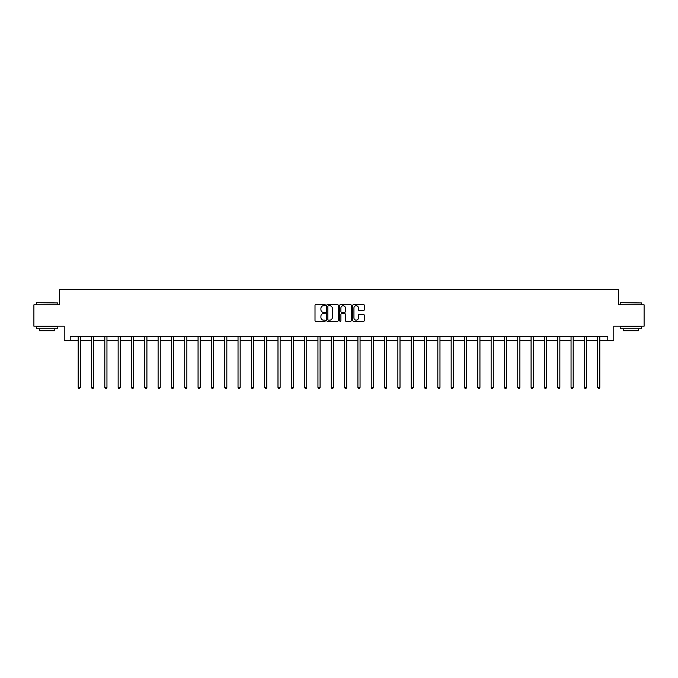 <?xml version="1.0" encoding="UTF-8"?>
<svg xmlns="http://www.w3.org/2000/svg" width="678" height="678" viewBox="0 0 678 678"><rect width="100%" height="100%" fill="white"/><g stroke="black" fill="none" stroke-linecap="round" stroke-linejoin="round"><path stroke-width="1.02" d="M325.338 305.151A0.585 0.585 0 0 0 324.754 304.566L315.846 304.566A0.839 0.839 0 0 0 315.007 305.405L315.007 320.491A0.839 0.839 0 0 0 315.846 321.33L324.754 321.33A0.585 0.585 0 0 0 325.338 320.745A0.585 0.585 0 0 0 324.754 320.152L323.601 320.152A2.678 2.678 0 0 1 320.914 317.474L320.914 316.219A2.678 2.678 0 0 1 323.601 313.533L324.754 313.533A0.585 0.585 0 0 0 325.338 312.948A0.585 0.585 0 0 0 324.754 312.363L323.601 312.363A2.678 2.678 0 0 1 320.914 309.676L320.914 308.422A2.678 2.678 0 0 1 323.601 305.736L324.754 305.736A0.585 0.585 0 0 0 325.338 305.151M363.493 310.473A0.839 0.839 0 0 0 364.332 309.634L364.332 305.405A0.839 0.839 0 0 0 363.493 304.566L353.602 304.566A0.839 0.839 0 0 0 352.763 305.405L352.763 320.491A0.839 0.839 0 0 0 353.602 321.33L363.493 321.33A0.839 0.839 0 0 0 364.332 320.491L364.332 315.38A0.839 0.839 0 0 0 363.493 314.541L359.264 314.541A0.839 0.839 0 0 0 358.425 315.38L358.425 317.914A2.246 2.246 0 0 1 356.179 320.152A2.246 2.246 0 0 1 353.941 317.914L353.941 307.981A2.246 2.246 0 0 1 356.179 305.736A2.246 2.246 0 0 1 358.425 307.981L358.425 309.634A0.839 0.839 0 0 0 359.264 310.473L363.493 310.473M70.19 340.703L70.19 336.432L607.81 336.432L607.81 340.703L613.785 340.703L613.785 326.186L644.1 326.186L644.1 304.837L618.65 304.837L618.65 289.464L59.35 289.464L59.35 304.837L33.9 304.837L33.9 326.186L64.215 326.186L64.215 340.703L78.173 340.703M338.263 305.405A0.839 0.839 0 0 0 337.432 304.566L327.542 304.566A0.839 0.839 0 0 0 326.703 305.405L326.703 320.491A0.839 0.839 0 0 0 327.542 321.33L337.432 321.33A0.839 0.839 0 0 0 338.263 320.491L338.263 305.405M340.568 304.566L350.458 304.566A0.839 0.839 0 0 1 351.297 305.405L351.297 320.491A0.839 0.839 0 0 1 350.458 321.33L346.229 321.33A0.839 0.839 0 0 1 345.39 320.491L345.39 314.372A0.839 0.839 0 0 0 344.551 313.533L341.746 313.533A0.839 0.839 0 0 0 340.907 314.372L340.907 320.745A0.585 0.585 0 0 1 340.322 321.33A0.585 0.585 0 0 1 339.737 320.745L339.737 305.405A0.839 0.839 0 0 1 340.568 304.566M80.309 340.703L91.496 340.703M93.632 340.703L104.819 340.703M106.955 340.703L118.142 340.703M120.269 340.703L131.456 340.703M133.591 340.703L144.778 340.703M146.914 340.703L158.101 340.703M160.237 340.703L171.424 340.703M173.56 340.703L184.738 340.703M186.874 340.703L198.061 340.703M200.196 340.703L211.383 340.703M213.519 340.703L224.706 340.703M226.842 340.703L238.029 340.703M240.165 340.703L251.343 340.703M253.479 340.703L264.666 340.703M266.801 340.703L277.988 340.703M280.124 340.703L291.311 340.703M293.447 340.703L304.634 340.703M306.761 340.703L317.948 340.703M320.084 340.703L331.271 340.703M333.406 340.703L344.594 340.703M346.729 340.703L357.916 340.703M360.052 340.703L371.239 340.703M373.366 340.703L384.553 340.703M386.689 340.703L397.876 340.703M400.012 340.703L411.199 340.703M413.334 340.703L424.521 340.703M426.657 340.703L437.835 340.703M439.971 340.703L451.158 340.703M453.294 340.703L464.481 340.703M466.617 340.703L477.804 340.703M479.939 340.703L491.126 340.703M493.262 340.703L504.44 340.703M506.576 340.703L517.763 340.703M519.899 340.703L531.086 340.703M533.222 340.703L544.409 340.703M546.544 340.703L557.731 340.703M559.859 340.703L571.045 340.703M573.181 340.703L584.368 340.703M586.504 340.703L597.691 340.703M599.827 340.703L607.81 340.703M328.457 305.736A0.585 0.585 0 0 0 327.872 306.329L327.872 319.567A0.585 0.585 0 0 0 328.457 320.152L329.678 320.152A2.678 2.678 0 0 0 332.356 317.474L332.356 308.422A2.678 2.678 0 0 0 329.678 305.736L328.457 305.736M345.39 308.024A2.246 2.246 0 0 0 343.153 305.778A2.246 2.246 0 0 0 340.907 308.024L340.907 311.524A0.839 0.839 0 0 0 341.746 312.363L344.551 312.363A0.839 0.839 0 0 0 345.39 311.524L345.39 308.024M80.419 336.432L80.368 336.559A0.856 0.856 174 0 0 80.309 336.873L80.309 387.426L78.173 387.426L78.173 336.873A0.856 0.856 174 0 0 78.114 336.559L78.063 336.432M80.309 387.426L79.673 388.536L78.818 388.536L78.173 387.426M36.714 302.702L57.808 302.956L36.714 302.702M47.138 328.745L36.459 328.745L36.459 326.61L57.808 326.61L57.808 328.745L47.138 328.745M54.825 328.745L54.825 330.711L39.451 330.711L39.451 328.745M620.446 302.702L641.541 302.956L620.446 302.702M630.862 328.745L620.192 328.745L620.192 326.61L641.541 326.61L641.541 328.745L630.862 328.745M638.549 328.745L638.549 330.711L623.175 330.711L623.175 328.745M93.742 336.432L93.691 336.559A0.856 0.856 174 0 0 93.632 336.873L93.632 387.426L91.496 387.426L91.496 336.873A0.856 0.856 174 0 0 91.437 336.559L91.386 336.432M93.632 387.426L92.988 388.536L92.14 388.536L91.496 387.426M107.065 336.432L107.014 336.559A0.856 0.856 174 0 0 106.955 336.873L106.955 387.426L104.819 387.426L104.819 336.873A0.856 0.856 174 0 0 104.751 336.559L104.709 336.432M106.955 387.426L106.31 388.536L105.454 388.536L104.819 387.426M120.387 336.432L120.337 336.559A0.856 0.856 174 0 0 120.269 336.873L120.269 387.426L118.142 387.426L118.142 336.873A0.856 0.856 174 0 0 118.074 336.559L118.023 336.432M120.269 387.426L119.633 388.536L118.777 388.536L118.142 387.426M133.702 336.432L133.659 336.559A0.856 0.856 174 0 0 133.591 336.873L133.591 387.426L131.456 387.426L131.456 336.873A0.856 0.856 174 0 0 131.396 336.559L131.346 336.432M133.591 387.426L132.956 388.536L132.1 388.536L131.456 387.426M147.024 336.432L146.973 336.559A0.856 0.856 174 0 0 146.914 336.873L146.914 387.426L144.778 387.426L144.778 336.873A0.856 0.856 174 0 0 144.719 336.559L144.668 336.432M146.914 387.426L146.27 388.536L145.423 388.536L144.778 387.426M160.347 336.432L160.296 336.559A0.856 0.856 174 0 0 160.237 336.873L160.237 387.426L158.101 387.426L158.101 336.873A0.856 0.856 174 0 0 158.042 336.559L157.991 336.432M160.237 387.426L159.593 388.536L158.737 388.536L158.101 387.426M173.67 336.432L173.619 336.559A0.856 0.856 174 0 0 173.56 336.873L173.56 387.426L171.424 387.426L171.424 336.873A0.856 0.856 174 0 0 171.356 336.559L171.305 336.432M173.56 387.426L172.915 388.536L172.059 388.536L171.424 387.426M186.992 336.432L186.942 336.559A0.856 0.856 174 0 0 186.874 336.873L186.874 387.426L184.738 387.426L184.738 336.873A0.856 0.856 174 0 0 184.679 336.559L184.628 336.432M186.874 387.426L186.238 388.536L185.382 388.536L184.738 387.426M200.307 336.432L200.256 336.559A0.856 0.856 174 0 0 200.196 336.873L200.196 387.426L198.061 387.426L198.061 336.873A0.856 0.856 174 0 0 198.001 336.559L197.951 336.432M200.196 387.426L199.561 388.536L198.705 388.536L198.061 387.426M213.629 336.432L213.578 336.559A0.856 0.856 174 0 0 213.519 336.873L213.519 387.426L211.383 387.426L211.383 336.873A0.856 0.856 174 0 0 211.324 336.559L211.273 336.432M213.519 387.426L212.875 388.536L212.028 388.536L211.383 387.426M226.952 336.432L226.901 336.559A0.856 0.856 174 0 0 226.842 336.873L226.842 387.426L224.706 387.426L224.706 336.873A0.856 0.856 174 0 0 224.647 336.559L224.596 336.432M226.842 387.426L226.198 388.536L225.342 388.536L224.706 387.426M240.275 336.432L240.224 336.559A0.856 0.856 174 0 0 240.165 336.873L240.165 387.426L238.029 387.426L238.029 336.873A0.856 0.856 174 0 0 237.961 336.559L237.91 336.432M240.165 387.426L239.52 388.536L238.664 388.536L238.029 387.426M253.597 336.432L253.547 336.559A0.856 0.856 174 0 0 253.479 336.873L253.479 387.426L251.343 387.426L251.343 336.873A0.856 0.856 174 0 0 251.284 336.559L251.233 336.432M253.479 387.426L252.843 388.536L251.987 388.536L251.343 387.426M266.912 336.432L266.861 336.559A0.856 0.856 174 0 0 266.801 336.873L266.801 387.426L264.666 387.426L264.666 336.873A0.856 0.856 174 0 0 264.606 336.559L264.556 336.432M266.801 387.426L266.166 388.536L265.31 388.536L264.666 387.426M280.234 336.432L280.184 336.559A0.856 0.856 174 0 0 280.124 336.873L280.124 387.426L277.988 387.426L277.988 336.873A0.856 0.856 174 0 0 277.929 336.559L277.878 336.432M280.124 387.426L279.48 388.536L278.633 388.536L277.988 387.426M293.557 336.432L293.506 336.559A0.856 0.856 174 0 0 293.447 336.873L293.447 387.426L291.311 387.426L291.311 336.873A0.856 0.856 174 0 0 291.252 336.559L291.201 336.432M293.447 387.426L292.803 388.536L291.947 388.536L291.311 387.426M306.88 336.432L306.829 336.559A0.856 0.856 174 0 0 306.761 336.873L306.761 387.426L304.634 387.426L304.634 336.873A0.856 0.856 174 0 0 304.566 336.559L304.515 336.432M306.761 387.426L306.125 388.536L305.269 388.536L304.634 387.426M320.194 336.432L320.152 336.559A0.856 0.856 174 0 0 320.084 336.873L320.084 387.426L317.948 387.426L317.948 336.873A0.856 0.856 174 0 0 317.889 336.559L317.838 336.432M320.084 387.426L319.448 388.536L318.592 388.536L317.948 387.426M333.517 336.432L333.466 336.559A0.856 0.856 174 0 0 333.406 336.873L333.406 387.426L331.271 387.426L331.271 336.873A0.856 0.856 174 0 0 331.211 336.559L331.161 336.432M333.406 387.426L332.762 388.536L331.915 388.536L331.271 387.426M346.839 336.432L346.789 336.559A0.856 0.856 174 0 0 346.729 336.873L346.729 387.426L344.594 387.426L344.594 336.873A0.856 0.856 174 0 0 344.534 336.559L344.483 336.432M346.729 387.426L346.085 388.536L345.238 388.536L344.594 387.426M360.162 336.432L360.111 336.559A0.856 0.856 174 0 0 360.052 336.873L360.052 387.426L357.916 387.426L357.916 336.873A0.856 0.856 174 0 0 357.848 336.559L357.806 336.432M360.052 387.426L359.408 388.536L358.552 388.536L357.916 387.426M373.485 336.432L373.434 336.559A0.856 0.856 174 0 0 373.366 336.873L373.366 387.426L371.239 387.426L371.239 336.873A0.856 0.856 174 0 0 371.171 336.559L371.12 336.432M373.366 387.426L372.731 388.536L371.875 388.536L371.239 387.426M386.799 336.432L386.748 336.559A0.856 0.856 174 0 0 386.689 336.873L386.689 387.426L384.553 387.426L384.553 336.873A0.856 0.856 174 0 0 384.494 336.559L384.443 336.432M386.689 387.426L386.053 388.536L385.197 388.536L384.553 387.426M400.122 336.432L400.071 336.559A0.856 0.856 174 0 0 400.012 336.873L400.012 387.426L397.876 387.426L397.876 336.873A0.856 0.856 174 0 0 397.817 336.559L397.766 336.432M400.012 387.426L399.367 388.536L398.52 388.536L397.876 387.426M413.444 336.432L413.394 336.559A0.856 0.856 174 0 0 413.334 336.873L413.334 387.426L411.199 387.426L411.199 336.873A0.856 0.856 174 0 0 411.139 336.559L411.088 336.432M413.334 387.426L412.69 388.536L411.834 388.536L411.199 387.426M426.767 336.432L426.716 336.559A0.856 0.856 174 0 0 426.657 336.873L426.657 387.426L424.521 387.426L424.521 336.873A0.856 0.856 174 0 0 424.453 336.559L424.403 336.432M426.657 387.426L426.013 388.536L425.157 388.536L424.521 387.426M440.09 336.432L440.039 336.559A0.856 0.856 174 0 0 439.971 336.873L439.971 387.426L437.835 387.426L437.835 336.873A0.856 0.856 174 0 0 437.776 336.559L437.725 336.432M439.971 387.426L439.336 388.536L438.48 388.536L437.835 387.426M453.404 336.432L453.353 336.559A0.856 0.856 174 0 0 453.294 336.873L453.294 387.426L451.158 387.426L451.158 336.873A0.856 0.856 174 0 0 451.099 336.559L451.048 336.432M453.294 387.426L452.658 388.536L451.802 388.536L451.158 387.426M466.727 336.432L466.676 336.559A0.856 0.856 174 0 0 466.617 336.873L466.617 387.426L464.481 387.426L464.481 336.873A0.856 0.856 174 0 0 464.422 336.559L464.371 336.432M466.617 387.426L465.972 388.536L465.125 388.536L464.481 387.426M480.049 336.432L479.999 336.559A0.856 0.856 174 0 0 479.939 336.873L479.939 387.426L477.804 387.426L477.804 336.873A0.856 0.856 174 0 0 477.744 336.559L477.693 336.432M479.939 387.426L479.295 388.536L478.439 388.536L477.804 387.426M493.372 336.432L493.321 336.559A0.856 0.856 174 0 0 493.262 336.873L493.262 387.426L491.126 387.426L491.126 336.873A0.856 0.856 174 0 0 491.058 336.559L491.008 336.432M493.262 387.426L492.618 388.536L491.762 388.536L491.126 387.426M506.695 336.432L506.644 336.559A0.856 0.856 174 0 0 506.576 336.873L506.576 387.426L504.44 387.426L504.44 336.873A0.856 0.856 174 0 0 504.381 336.559L504.33 336.432M506.576 387.426L505.941 388.536L505.085 388.536L504.44 387.426M520.009 336.432L519.958 336.559A0.856 0.856 174 0 0 519.899 336.873L519.899 387.426L517.763 387.426L517.763 336.873A0.856 0.856 174 0 0 517.704 336.559L517.653 336.432M519.899 387.426L519.263 388.536L518.407 388.536L517.763 387.426M533.332 336.432L533.281 336.559A0.856 0.856 174 0 0 533.222 336.873L533.222 387.426L531.086 387.426L531.086 336.873A0.856 0.856 174 0 0 531.027 336.559L530.976 336.432M533.222 387.426L532.577 388.536L531.73 388.536L531.086 387.426M546.654 336.432L546.604 336.559A0.856 0.856 174 0 0 546.544 336.873L546.544 387.426L544.409 387.426L544.409 336.873A0.856 0.856 174 0 0 544.341 336.559L544.298 336.432M546.544 387.426L545.9 388.536L545.044 388.536L544.409 387.426M559.977 336.432L559.926 336.559A0.856 0.856 174 0 0 559.859 336.873L559.859 387.426L557.731 387.426L557.731 336.873A0.856 0.856 174 0 0 557.663 336.559L557.613 336.432M559.859 387.426L559.223 388.536L558.367 388.536L557.731 387.426M573.291 336.432L573.249 336.559A0.856 0.856 174 0 0 573.181 336.873L573.181 387.426L571.045 387.426L571.045 336.873A0.856 0.856 174 0 0 570.986 336.559L570.935 336.432M573.181 387.426L572.546 388.536L571.69 388.536L571.045 387.426M586.614 336.432L586.563 336.559A0.856 0.856 174 0 0 586.504 336.873L586.504 387.426L584.368 387.426L584.368 336.873A0.856 0.856 174 0 0 584.309 336.559L584.258 336.432M586.504 387.426L585.86 388.536L585.012 388.536L584.368 387.426M599.937 336.432L599.886 336.559A0.856 0.856 174 0 0 599.827 336.873L599.827 387.426L597.691 387.426L597.691 336.873A0.856 0.856 174 0 0 597.632 336.559L597.581 336.432M599.827 387.426L599.183 388.536L598.327 388.536L597.691 387.426M36.459 304.837L36.459 302.956M41.333 326.61L41.333 326.186M52.943 326.61L52.943 326.186M57.808 304.837L57.808 302.956M620.192 304.837L620.192 302.956M625.057 326.61L625.057 326.186M636.667 326.61L636.667 326.186M641.541 304.837L641.541 302.956"/></g></svg>
